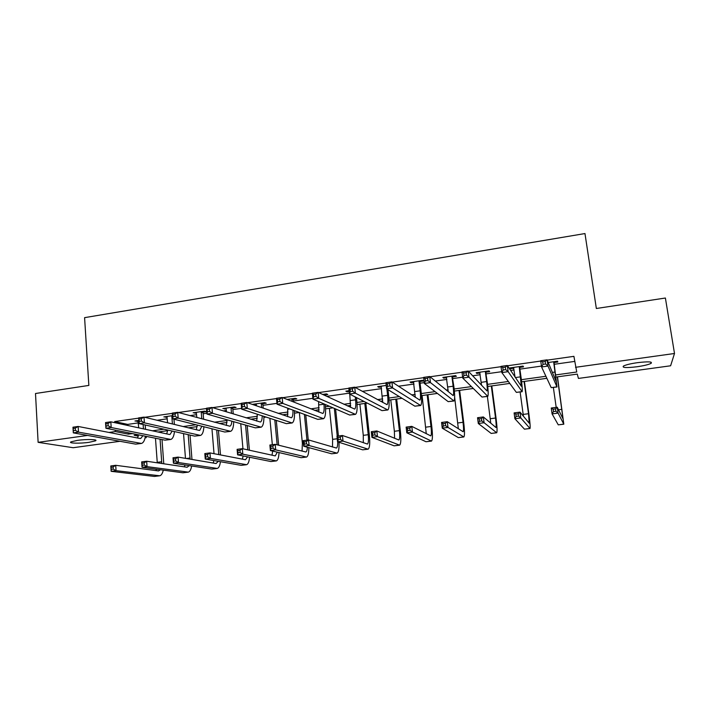 <?xml version="1.0" encoding="UTF-8"?>
<svg xmlns="http://www.w3.org/2000/svg" width="710" height="710" viewBox="0 0 710 710"><rect width="100%" height="100%" fill="white"/><g stroke="black" fill="none" stroke-linecap="round" stroke-linejoin="round"><path stroke-width="1.06" d="M77.399 440.377C86.62 439.037 98.61 439.366 95.486 440.839L89.007 442.33C79.973 443.643 67.903 443.351 70.982 441.851L77.399 440.377M637.456 362.668C648.194 361.408 652.738 361.639 651.07 363.36C648.594 364.62 643.899 365.756 636.985 366.759C626.353 368.011 621.845 367.771 623.469 366.049C625.874 364.816 630.533 363.68 637.456 362.668M119.981 441.292L73.174 447.717L38.118 442.339L35.5 393.509L88.848 385.423L84.588 317.654L584.969 233.555L596.347 308.495L665.394 298.022L674.5 353.491L670.613 365.783L578.419 378.43L577.292 374.108L556.01 377.045M146.162 436.366L146.251 437.688L145.088 437.848M555.726 374.924L576.742 372.005L573.911 356.34L547.241 360.13M540.736 361.053L507.499 365.774M501.038 366.688L468.44 371.321M462.015 372.226L430.038 376.77M423.657 377.676L392.284 382.131M385.938 383.036L355.16 387.403M348.85 388.299L318.648 392.594M312.373 393.482L282.731 397.689M276.501 398.576L247.399 402.712M241.205 403.591L212.636 407.646M206.477 408.525L178.423 412.501M172.299 413.371L144.76 417.285M138.672 418.154L114.665 421.562L127.667 424.394L138.352 422.894M157.079 420.249L167.294 418.811M189.952 415.616L196.643 414.675M203.166 413.761L206.867 413.238M223.348 410.912L226.392 410.486M232.853 409.572L241.622 408.339M262.966 405.33L276.953 403.36M293.505 401.026L312.861 398.301M326.751 396.349L349.373 393.154M362.34 391.334L381.607 388.618M398.496 386.231L414.01 384.048M420.071 383.196L424.252 382.61M435.257 381.057L446.883 379.415M452.873 378.572L462.645 377.196M472.629 375.794L480.244 374.72M486.155 373.886L501.704 371.694M510.623 370.434L514.093 369.945M519.924 369.129L541.446 366.094M554.208 364.292L574.656 361.417M554.235 362.517L557.838 362.011L557.545 361.195L548.226 362.517M519.968 367.363L523.51 366.857L523.057 366.076L509.931 367.931L510.446 368.703L513.862 368.224M486.199 372.129L489.687 371.641L489.084 370.877L476.144 372.714L476.818 373.46L480.022 373.007M452.927 376.832L456.37 376.344L455.607 375.617L442.854 377.418L443.679 378.137L446.67 377.72M420.134 381.465L423.524 380.986L422.61 380.285L410.052 382.06L411.019 382.752L413.806 382.362M386.213 385.432L377.72 386.639L378.829 387.305L381.421 386.941M349.107 390.686L345.859 391.148L347.101 391.787L349.196 391.494M324.559 394.973L327.798 394.511L326.476 393.881L322.615 394.432M293.594 399.348L296.798 398.896L295.333 398.292L287.142 399.446M263.064 403.662L266.223 403.209L264.635 402.632L252.938 404.292L256.416 404.602M232.96 407.913L236.075 407.469L234.362 406.919L222.825 408.552L226.25 408.862M203.273 412.111L206.344 411.676L204.507 411.143L193.138 412.75L196.51 413.06M172.477 415.669L163.85 416.894L167.169 417.205M138.832 420.426L134.962 420.977L138.237 421.296M38.118 442.339L87.552 435.434M108.976 432.443L115.331 431.556L128.341 434.138L132.335 433.588M114.665 421.562L114.736 422.663M115.233 430.145L115.331 431.556M575.517 367.31L674.5 353.491M152.437 430.801L163.948 429.204M183.18 426.541L196.04 424.757M214.376 422.219L227.12 420.453M246.033 417.835L257.357 416.264M278.16 413.38L288.02 412.013M294.455 411.125L295.298 411.001M310.776 408.862L319.127 407.7M325.482 406.821L329.422 406.28M343.88 404.274L350.678 403.333M356.961 402.464L364.079 401.469M377.48 399.615L382.69 398.896M388.894 398.035L399.295 396.597M411.605 394.893L415.164 394.396M421.287 393.544L435.07 391.636M446.262 390.092L448.116 389.825M454.16 388.991L471.422 386.604M487.513 384.367L508.36 381.483M521.362 379.681L545.91 376.282M138.139 434.751L134.19 435.301L138.335 436.117M145.168 437.475L146.251 437.688M546.86 378.315L521.628 381.794M509.789 383.427L487.743 386.471M473.313 388.468L454.364 391.086M437.413 393.429L421.465 395.63M415.261 396.482L414.241 396.624M402.073 398.301L389.044 400.103M382.752 400.972L380.524 401.283M367.283 403.111L357.086 404.514M350.704 405.401L347.314 405.863M333.034 407.842L325.588 408.862M319.109 409.759L314.601 410.38M299.309 412.492L294.535 413.158M287.967 414.063L282.358 414.835M266.09 417.081L263.907 417.382M257.268 418.305L250.595 419.219M226.996 422.486L219.292 423.542M197.14 426.603L188.434 427.81M167.702 430.668L158.019 432.008M127.667 424.394L127.747 425.467M128.244 432.763L128.341 434.138M510.33 367.878L510.446 368.703M476.712 372.635L476.818 373.46M443.572 377.321L443.679 378.137M410.921 381.936L411.019 382.752M378.741 386.488L378.829 387.305M347.012 390.979L347.101 391.787M254.499 404.07L254.57 404.86M224.52 408.312L224.591 409.093M194.948 412.492L195.01 413.273M165.785 416.619L165.847 417.391M137.012 420.693L137.074 421.456M553.747 362.419L556.152 381.474L547.117 359.828L548.005 366.067L556.977 386.977L553.933 361.709M554.466 361.63L554.057 363.236M545.591 363.981L548.005 366.067L541.57 366.972L540.692 360.742L547.117 359.828L545.236 361.479L542.662 361.843L543.017 364.345L545.591 363.981L545.236 361.479M543.017 364.345L541.57 366.972L551.217 387.642L556.915 386.986M540.692 360.742L542.662 361.843M555.877 411.25L555.539 408.898L553.125 409.217L553.463 411.569L555.877 411.25L558.096 413.105L552.078 413.886L551.253 408.019L557.261 407.229L558.096 413.105L563.811 424.198L557.492 376.841M557.314 376.868L563.021 418.856L557.261 407.229L555.539 408.898M553.356 387.474L556.196 407.371M553.463 411.569L552.078 413.886L558.264 424.846L563.758 424.207M551.253 408.019L553.125 409.217M513.472 367.434L515.069 377.081M519.312 367.292L521.317 386.249L507.313 365.481L508.147 371.676L522.125 391.716C522.524 390.536 522.178 385.823 521.087 377.569L519.498 366.582M520.199 366.475L519.782 368.073M505.671 369.617L508.147 371.676L501.819 372.564L500.994 366.378L507.313 365.481L505.334 367.141L502.804 367.496L503.133 369.981L505.671 369.617L505.334 367.141M503.133 369.981L501.819 372.564L516.356 392.381L522.01 391.734M500.994 366.378L502.804 367.496M479.641 372.217L481.575 385.344M485.391 372.084L486.634 381.563C487.309 387.03 487.433 390.163 486.998 390.961L468.183 371.046L468.973 377.188L487.805 396.384C488.453 395.177 488.276 390.473 487.255 382.273L485.578 371.374M486.43 371.259L486.013 372.839M466.434 375.164L468.973 377.188L462.751 378.066L461.979 371.925L468.183 371.046L466.124 372.697L463.63 373.052L463.941 375.51L466.434 375.164L466.124 372.697M463.941 375.51L462.751 378.066L482.019 397.05L487.628 396.402M461.979 371.925L463.63 373.052M518.522 416.131L518.211 413.797L515.833 414.108L516.152 416.442L518.522 416.131L520.812 417.959L514.892 418.731L514.102 412.909L520.013 412.128L520.812 417.959L530.015 428.52C530.397 427.34 530.033 422.592 528.923 414.258L524.406 381.412M524.078 381.456L528.515 413.717L529.234 423.213L520.013 412.128L518.211 413.797M520.128 391.982L523.439 416.282M516.152 416.442L514.892 418.731L524.468 429.168L529.909 428.529M514.102 412.909L515.833 414.108M481.779 420.932L481.478 418.616L479.143 418.918L479.436 421.243L481.779 420.932L484.113 422.734L478.291 423.497L477.546 417.72L483.359 416.956L484.113 422.734L496.698 432.772C497.337 431.573 497.133 426.834 496.104 418.554L491.79 385.912M491.311 385.983L495.536 418.03C496.228 423.55 496.361 426.71 495.935 427.5L483.359 416.956L481.478 418.616M487.379 396.437L490.779 423.24M479.436 421.243L478.291 423.497L491.169 433.419L496.556 432.789M477.546 417.72L479.143 418.918M446.297 376.93L448.25 391.716M451.959 376.806L453.14 386.222C453.77 391.654 453.788 394.778 453.184 395.594L429.719 376.504L430.464 382.61L453.983 400.972C454.888 399.748 454.87 395.053 453.921 386.906L452.146 376.105M453.157 375.963L452.74 377.534M427.864 380.613L430.464 382.61L424.349 383.471L423.621 377.374L429.719 376.504L427.571 378.164L425.121 378.51L425.414 380.959L427.864 380.613L427.571 378.164M425.414 380.959L424.349 383.471L448.188 401.647L453.752 401.008M423.621 377.374L425.121 378.51M413.442 381.581L415.27 397.307M419.024 381.465L420.142 390.82C420.728 396.215 420.639 399.331 419.876 400.165L391.902 381.882L392.603 387.935L420.666 405.508C421.811 404.247 421.944 399.57 421.065 391.476L419.947 382.158L419.024 381.465L419.211 380.764M420.364 380.604L419.947 382.158M389.95 385.965L392.603 387.935L386.595 388.778L385.903 382.734L391.902 381.882L389.666 383.533L387.261 383.879L387.536 386.302L389.95 385.965L389.666 383.533M387.536 386.302L386.595 388.778L414.862 406.173L420.382 405.543M385.903 382.734L387.261 383.879M381.066 386.16L382.699 402.472M386.888 388.965L387.616 395.346C388.157 400.715 387.971 403.821 387.048 404.664L354.716 387.163L355.373 393.171L387.829 409.972C389.213 408.685 389.497 404.025 388.689 395.976L387.962 389.621M352.666 391.228L355.373 393.171L349.462 394.006L348.814 388.006L354.716 387.163L352.4 388.823L350.039 389.16L350.296 391.565L352.666 391.228L352.4 388.823M350.296 391.565L349.462 394.006L382.024 410.637L387.5 410.016M348.814 388.006L350.039 389.16M445.614 425.663L445.33 423.355L443.031 423.657L443.315 425.964L445.614 425.663L448.001 427.438L442.268 428.192L441.567 422.45L447.291 421.696L448.001 427.438L463.87 436.961C464.748 435.736 464.704 431.014 463.736 422.787L459.645 390.358M459.015 390.438L463.035 422.29C463.674 427.775 463.701 430.926 463.115 431.733L447.291 421.696L445.33 423.355M454.648 397.307L458.341 428.787M443.315 425.964L442.268 428.192L458.341 437.608L463.674 436.987M441.567 422.45L443.031 423.657M410.016 430.313L409.75 428.023L407.487 428.325L407.753 430.606L410.016 430.313L412.457 432.07L406.812 432.807L406.147 427.109L411.791 426.364L412.457 432.07L431.502 441.096C432.621 439.854 432.727 435.141 431.831 426.958L427.935 394.733M427.163 394.84L430.988 426.488C431.582 431.937 431.511 435.079 430.766 435.896L411.791 426.364L409.75 428.023M422.104 395.541L426.266 433.73M407.753 430.606L406.812 432.807L425.991 441.744L431.263 441.123M406.147 427.109L407.487 428.325M374.978 434.893L374.729 432.621L372.502 432.914L372.75 435.186L374.978 434.893L377.471 436.623L371.916 437.351L371.286 431.698L376.841 430.961L377.471 436.623L399.597 445.17C400.946 443.901 401.203 439.206 400.369 431.077L396.677 399.047M395.763 399.18L399.393 430.624C399.943 436.046 399.765 439.17 398.878 440.005L376.841 430.961L374.729 432.621M390.775 399.863L394.37 431.281L394.591 438.345M372.75 435.186L371.916 437.351L394.094 445.818L399.322 445.205M371.286 431.698L372.502 432.914M340.48 439.401L340.25 437.147L338.058 437.431L338.288 439.685L340.48 439.401L343.019 441.114L337.552 441.824L336.966 436.206L342.424 435.487L343.019 441.114L368.144 449.181C369.715 447.895 370.114 443.217 369.351 435.132L365.845 403.307M364.798 403.449L368.233 434.706C368.738 440.093 368.472 443.209 367.434 444.061L342.424 435.487L340.25 437.147M359.881 404.132L363.28 435.354L363.325 442.747M338.288 439.685L337.552 441.824L362.65 449.829L367.824 449.226M336.966 436.206L338.058 437.431M338.421 436.02L335.59 408.942M334.339 408.41L337.241 436.171M329.413 408.339L332.626 439.366L332.475 447.007M337.711 441.877C337.756 445.507 337.33 447.566 336.433 448.054L308.548 439.943L309.107 445.534L337.126 453.14C338.626 452.243 339.256 448.622 338.998 442.286M306.525 443.839L309.107 445.534L303.72 446.235L303.17 440.653L308.548 439.943L306.294 441.602L304.137 441.886L304.359 444.123L306.525 443.839L306.294 441.602M304.359 444.123L303.72 446.235L331.641 453.788L336.762 453.193M303.17 440.653L304.137 441.886M308.264 439.978L305.77 414.906M304.395 414.392L306.96 440.156M299.354 412.519L302.389 443.324L302.034 451.143M307.359 447.22C307.208 450.025 306.711 451.622 305.859 451.995L275.187 444.336L275.702 449.883L306.542 457.054C308.069 456.281 308.832 453.131 308.832 447.62M273.075 448.214L275.702 449.883L270.395 450.575L269.88 445.028L275.187 444.336L272.871 445.986L270.741 446.27L270.954 448.489L273.075 448.214L272.871 445.986M270.954 448.489L270.395 450.575L301.067 457.693L306.143 457.098M269.88 445.028L270.741 446.27M278.639 445.214L276.296 420.391M274.805 419.912L277.157 444.833M269.871 418.305L272.338 444.708M277.317 452.181L275.249 455.9L242.323 448.658L242.811 454.169L276.376 460.897C277.93 460.222 278.808 457.444 279.012 452.572M272.693 451.107L272.001 455.181M240.14 452.518L242.811 454.169L237.584 454.844L237.105 449.341L242.323 448.658L239.945 450.309L237.85 450.584L238.045 452.794L240.14 452.518L239.945 450.309M238.045 452.794L237.584 454.844L270.918 461.544L275.942 460.959M237.105 449.341L237.85 450.584M249.387 450.211L247.186 425.538M245.58 425.077L247.781 449.856M240.734 423.692L242.953 448.791M247.612 456.858L245.474 459.734L209.956 452.909L210.409 458.385L246.627 464.695C248.198 464.083 249.166 461.598 249.538 457.249M243.148 455.962L242.367 459.139M207.702 456.761L210.409 458.385L205.261 459.059L204.817 453.592L209.956 452.909L207.524 454.56L205.456 454.835L205.634 457.027L207.702 456.761L207.524 454.56M205.634 457.027L205.261 459.059L241.178 465.343L246.148 464.757M204.817 453.592L205.456 454.835M220.499 454.941L218.431 430.411M216.71 429.976L218.778 454.604M211.953 428.778L214.029 453.699M218.245 461.322L216.097 463.523L178.077 457.107L178.494 462.538L217.287 468.449C218.875 467.872 219.914 465.627 220.419 461.704M213.941 460.577L213.133 463.018M175.743 460.932L178.494 462.538L173.426 463.204L173.009 457.772L178.077 457.107L175.574 458.758L173.542 459.024L173.71 461.198L175.743 460.932L175.574 458.758M173.71 461.198L173.426 463.204L211.837 469.088L216.772 468.511M173.009 457.772L173.542 459.024M349.79 394.174L350.554 407.362M355.257 396.961L355.559 399.81C356.056 405.144 355.772 408.241 354.698 409.102L318.151 392.364L318.755 398.328L355.479 414.365C357.086 413.06 357.52 408.41 356.766 400.413L356.464 397.582M315.994 396.411L318.755 398.328L312.95 399.144L312.347 393.189L318.151 392.364L315.755 394.014L313.43 394.352L313.669 396.739L315.994 396.411L315.755 394.014M313.669 396.739L312.95 399.144L349.666 415.039L355.098 414.418M312.347 393.189L313.43 394.352M318.604 401.594L318.843 412.075M323.938 403.901L323.964 404.203C324.417 409.51 324.035 412.599 322.819 413.468L282.181 397.476L282.749 403.395L323.591 418.696C325.42 417.373 325.996 412.741 325.313 404.789L325.278 404.478M324.789 394.121L324.47 395.284M279.935 401.505L282.749 403.395L277.033 404.194L276.465 398.283L282.181 397.476L279.704 399.127L277.415 399.455L277.645 401.824L279.935 401.505L279.704 399.127M277.645 401.824L277.033 404.194L317.769 419.37L323.156 418.758M276.465 398.283L277.415 399.455M287.763 408.197L287.568 416.646M293.825 398.505L293.408 400.023L291.925 399.419L292.121 401.434M291.925 399.419L292.121 398.745M293.603 402.02L293.408 400.023M292.937 410.123C293.106 414.542 292.591 417.098 291.393 417.782L246.796 402.499L247.32 408.374L292.156 422.974C294.038 421.838 294.792 417.737 294.419 410.673M244.462 406.51L247.32 408.374L241.693 409.173L241.178 403.298L246.796 402.499L244.249 404.159L241.995 404.478L242.208 406.83L244.462 406.51L244.249 404.159M242.208 406.83L241.693 409.173L286.334 423.648L291.677 423.036M241.178 403.298L241.995 404.478M256.097 403.839L256.532 405.88M263.295 402.827L262.877 404.327L261.271 403.759L261.635 407.646M261.271 403.759L261.457 403.085M263.233 408.206L262.877 404.327M262.238 415.829C262.167 419.424 261.555 421.491 260.419 422.033L211.979 407.451L212.468 413.282L261.165 427.18C263.073 426.204 263.978 422.601 263.898 416.371M257.286 414.223L256.718 421.092M209.556 411.445L212.468 413.282L206.929 414.063L206.45 408.232L211.979 407.451L209.361 409.102L207.142 409.413L207.338 411.756L209.556 411.445L209.361 409.102M207.338 411.756L206.929 414.063L255.343 427.864L260.65 427.251M206.45 408.232L207.142 409.413M225.94 408.108L226.508 411.88M233.191 407.078L232.773 408.578L231.043 408.028L231.513 413.406M231.043 408.028L231.229 407.362M233.235 413.93L232.773 408.578M231.877 421.172C231.629 424.092 230.963 425.769 229.871 426.213L177.722 412.315L178.174 418.11L230.617 431.334C232.543 430.464 233.572 427.251 233.714 421.696M227.12 419.814L226.295 425.441M175.219 416.291L178.174 418.11L172.725 418.873L172.281 413.087L177.722 412.315L175.042 413.965L172.858 414.276L173.036 416.601L175.219 416.291L175.042 413.965M173.036 416.601L172.725 418.873L224.786 432.017L230.058 431.414M172.281 413.087L172.858 414.276M196.209 412.315L196.865 417.489M203.504 411.285L203.078 412.767L201.232 412.244L201.773 418.811M201.232 412.244L201.427 411.578M203.619 419.308L203.078 412.767M201.862 426.231L199.758 430.349L199.048 430.366L144.006 417.107L144.423 422.858L200.495 435.425C202.43 434.644 203.566 431.742 203.903 426.745M197.282 425.068L196.288 429.701M141.423 421.065L144.423 422.858L139.062 423.613L138.654 417.862L144.006 417.107L141.263 418.758L139.116 419.06L139.275 421.367L141.423 421.065L141.263 418.758M139.275 421.367L139.062 423.613L194.664 436.109L199.892 435.514M138.654 417.862L139.116 419.06M166.877 416.459L167.595 422.787M172.548 416.575L171.838 416.397L172.415 423.95M171.838 416.397L172.024 415.732M174.376 424.42L173.977 419.193M172.202 431.059L170.063 434.422L169.308 434.44L110.822 421.82L111.204 427.526L170.799 439.463C172.743 438.736 173.959 436.109 174.456 431.565M167.782 430.065L166.69 433.872M108.168 425.76L111.204 427.526L105.923 428.272L105.55 422.565L110.822 421.82L108.018 423.471L105.896 423.772L106.047 426.062L108.168 425.76L108.018 423.471M106.047 426.062L105.923 428.272L164.96 440.147L170.151 439.552M105.55 422.565L105.896 423.772M191.966 459.45L190.04 435.07M188.203 434.662L190.12 459.139M183.535 433.606L185.479 458.358M189.206 465.618L187.129 467.251L146.659 461.243L147.05 466.639L188.336 472.141C189.934 471.609 191.043 469.559 191.665 466M185.061 464.988L184.28 466.834M144.263 465.05L147.05 466.639L142.053 467.286L141.672 461.891L146.659 461.243L144.112 462.884L142.106 463.151L142.257 465.307L144.263 465.05L144.112 462.884M142.257 465.307L142.053 467.286L182.905 472.78L187.786 472.212M141.672 461.891L142.106 463.151M137.953 420.56L138.707 427.837M143.127 424.527L143.438 428.858M145.514 429.31L145.204 424.988M142.896 435.709L140.784 438.434L139.976 438.461L78.162 426.461L78.499 432.133L141.503 443.448C143.455 442.765 144.751 440.351 145.381 436.206M138.636 434.848L137.491 437.981M75.429 430.384L78.499 432.133L73.307 432.86L72.97 427.198L78.162 426.461L75.287 428.112L73.21 428.405L73.343 430.677L75.429 430.384L75.287 428.112M73.343 430.677L73.307 432.86L135.663 444.132L140.82 443.537M72.97 427.198L73.21 428.405M163.77 463.781L162.004 439.552M161.498 432.754L161.41 431.538M159.519 431.795L159.555 432.337M160.07 439.162L161.809 463.488M155.472 438.239L157.274 462.813M160.495 469.772L158.543 470.934L115.712 465.307L116.067 470.668L159.777 475.789C161.392 475.283 162.554 473.401 163.273 470.144M156.519 469.23L155.809 470.579M113.245 469.106L116.067 470.668L111.142 471.316L110.796 465.955L115.712 465.307L113.103 466.949L111.133 467.216L111.275 469.363L113.245 469.106L113.103 466.949M111.275 469.363L111.142 471.316L154.354 476.428L159.191 475.86M110.796 465.955L111.133 467.216M555.122 372.031L552.336 372.413M556.853 386.87L551.217 387.642M561.965 409.333L558.522 409.785M563.722 424.154L558.264 424.846M520.616 376.832L515.389 377.56M521.903 391.627L516.356 392.381M486.634 381.563L481.229 382.317M487.486 396.304L482.019 397.05M528.515 413.717L523.199 414.409M529.855 428.476L524.468 429.168M495.536 418.03L490.299 418.722M496.476 432.745L491.169 433.419M453.14 386.222L447.824 386.968M453.575 400.91L448.188 401.647M420.142 390.82L414.897 391.547M420.169 405.454L414.862 406.173M387.616 395.346L382.45 396.065M387.252 409.927L382.024 410.637M463.035 422.29L457.861 422.965M463.577 436.943L458.341 437.608M430.988 426.488L425.893 427.154M431.147 441.079L425.991 441.744M399.393 430.624L394.37 431.281M399.18 445.161L394.094 445.818M368.233 434.706L363.28 435.354M367.656 449.19L362.65 449.829M337.232 438.762L332.626 439.366M336.584 453.157L331.641 453.788M303.418 443.191L302.389 443.324M305.939 457.071L301.067 457.693M275.72 460.932L270.918 461.544M245.917 464.739L241.178 465.343M218.751 454.276L217.739 454.409M216.514 468.493L211.837 469.088M355.559 399.81L350.465 400.52M354.814 414.338L349.666 415.039M323.964 404.203L318.941 404.904M322.846 418.687L317.769 419.37M289.813 408.96L287.87 409.235M291.34 422.965L286.334 423.648M260.277 427.189L255.343 427.864M229.658 431.352L224.786 432.017M199.466 435.461L194.664 436.109M169.69 439.508L164.96 440.147M190.058 458.03L186.402 458.509M187.511 472.194L182.905 472.78M140.332 443.493L135.663 444.132M161.747 461.74L157.247 462.334M158.898 475.842L154.354 476.428M95.486 440.839L95.433 440.022M651.07 363.36L650.875 362.109M140.784 438.434L140.323 438.496"/></g></svg>
